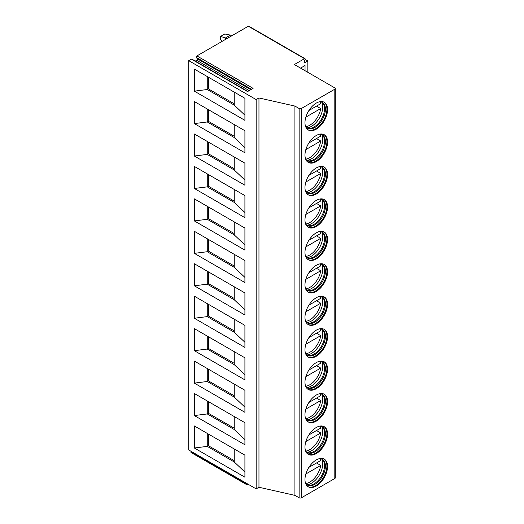 <?xml version="1.0" encoding="UTF-8"?>
<svg xmlns="http://www.w3.org/2000/svg" width="524" height="524" viewBox="0 0 524 524"><rect width="100%" height="100%" fill="white"/><g stroke="black" fill="none" stroke-linecap="round" stroke-linejoin="round"><path stroke-width="0.79" d="M304.503 58.688L248.311 26.246L196.913 55.924L253.099 88.366L247.544 91.576L191.358 59.133L188.719 60.653L188.719 449.952L256.151 488.879L258.961 487.255L294.92 495.37L299.132 497.8A1.592 0.917 0 0 0 301.379 497.8L334.816 478.497A1.592 0.917 0 0 0 335.281 477.849L335.281 88.549A1.592 0.917 0 0 0 334.816 87.901L294.357 64.544L304.503 58.688A0.956 0.55 -60 0 1 304.981 58.642A0.956 0.55 -60 0 1 305.086 59.52L304.149 61.943A0.956 0.55 -60 0 0 304.254 62.821A0.956 0.55 -60 0 0 304.732 62.775L307.843 60.98L305.125 59.409M305.034 70.707L305.034 65.52L300.54 68.113M307.843 72.332L307.843 60.98M294.92 495.37L294.92 106.071L299.132 108.501A1.592 0.917 0 0 0 301.379 108.501L334.816 89.198A1.592 0.917 0 0 0 335.281 88.549M304.975 122.649A15.975 9.222 -60 0 1 311.95 106.575A15.975 9.222 -60 0 1 324.258 102.291A15.975 9.222 -60 0 1 327.566 109.608A15.975 9.222 -60 0 1 320.596 125.681A15.975 9.222 -60 0 1 308.282 129.965A15.975 9.222 -60 0 1 304.975 122.649M304.975 155.091A15.975 9.222 -60 0 1 311.95 139.011A15.975 9.222 -60 0 1 324.258 134.733A15.975 9.222 -60 0 1 327.566 142.05A15.975 9.222 -60 0 1 320.596 158.124A15.975 9.222 -60 0 1 308.282 162.407A15.975 9.222 -60 0 1 304.975 155.091M304.975 187.533A15.975 9.222 -60 0 1 311.95 171.453A15.975 9.222 -60 0 1 324.258 167.176A15.975 9.222 -60 0 1 327.566 174.485A15.975 9.222 -60 0 1 320.596 190.566A15.975 9.222 -60 0 1 308.282 194.843A15.975 9.222 -60 0 1 304.975 187.533M304.975 219.975A15.975 9.222 -60 0 1 311.95 203.895A15.975 9.222 -60 0 1 324.258 199.618A15.975 9.222 -60 0 1 327.566 206.928A15.975 9.222 -60 0 1 320.596 223.008A15.975 9.222 -60 0 1 308.282 227.285A15.975 9.222 -60 0 1 304.975 219.975M304.975 252.417A15.975 9.222 -60 0 1 311.95 236.337A15.975 9.222 -60 0 1 324.258 232.06A15.975 9.222 -60 0 1 327.566 239.37A15.975 9.222 -60 0 1 320.596 255.45A15.975 9.222 -60 0 1 308.282 259.727A15.975 9.222 -60 0 1 304.975 252.417M304.975 284.859A15.975 9.222 -60 0 1 311.95 268.779A15.975 9.222 -60 0 1 324.258 264.496A15.975 9.222 -60 0 1 327.566 271.812A15.975 9.222 -60 0 1 320.596 287.892A15.975 9.222 -60 0 1 308.282 292.169A15.975 9.222 -60 0 1 304.975 284.859M304.975 317.295A15.975 9.222 -60 0 1 311.95 301.221A15.975 9.222 -60 0 1 324.258 296.938A15.975 9.222 -60 0 1 327.566 304.254A15.975 9.222 -60 0 1 320.596 320.334A15.975 9.222 -60 0 1 308.282 324.611A15.975 9.222 -60 0 1 304.975 317.295M304.975 349.737A15.975 9.222 -60 0 1 311.95 333.664A15.975 9.222 -60 0 1 324.258 329.38A15.975 9.222 -60 0 1 327.566 336.696A15.975 9.222 -60 0 1 320.596 352.77A15.975 9.222 -60 0 1 308.282 357.054A15.975 9.222 -60 0 1 304.975 349.737M304.975 382.179A15.975 9.222 -60 0 1 311.95 366.106A15.975 9.222 -60 0 1 324.258 361.822A15.975 9.222 -60 0 1 327.566 369.138A15.975 9.222 -60 0 1 320.596 385.212A15.975 9.222 -60 0 1 308.282 389.496A15.975 9.222 -60 0 1 304.975 382.179M304.975 414.622A15.975 9.222 -60 0 1 311.95 398.541A15.975 9.222 -60 0 1 324.258 394.264A15.975 9.222 -60 0 1 327.566 401.581A15.975 9.222 -60 0 1 320.596 417.654A15.975 9.222 -60 0 1 308.282 421.938A15.975 9.222 -60 0 1 304.975 414.622M304.975 447.064A15.975 9.222 -60 0 1 311.95 430.983A15.975 9.222 -60 0 1 324.258 426.706A15.975 9.222 -60 0 1 327.566 434.016A15.975 9.222 -60 0 1 320.596 450.096A15.975 9.222 -60 0 1 308.282 454.374A15.975 9.222 -60 0 1 304.975 447.064M304.975 479.506A15.975 9.222 -60 0 1 311.95 463.426A15.975 9.222 -60 0 1 324.258 459.148A15.975 9.222 -60 0 1 327.566 466.458A15.975 9.222 -60 0 1 320.596 482.539A15.975 9.222 -60 0 1 308.282 486.816A15.975 9.222 -60 0 1 304.975 479.506M258.961 487.255L258.961 97.962L294.92 106.071M256.151 488.879L256.151 99.58L258.961 97.962M188.719 60.653L256.151 99.58M194.339 69.089L244.911 98.283L244.911 120.343L194.339 91.15L194.339 69.089M194.339 101.532L244.911 130.725L244.911 152.785L194.339 123.592L194.339 101.532M194.339 133.974L244.911 163.167L244.911 185.227L194.339 156.028L194.339 133.974M194.339 166.409L244.911 195.609L244.911 217.67L194.339 188.47L194.339 166.409M194.339 198.851L244.911 228.051L244.911 250.112L194.339 220.912L194.339 198.851M194.339 231.294L244.911 260.493L244.911 282.554L194.339 253.354L194.339 231.294M194.339 263.736L244.911 292.936L244.911 314.996L194.339 285.796L194.339 263.736M194.339 296.178L244.911 325.371L244.911 347.432L194.339 318.238L194.339 296.178M194.339 328.62L244.911 357.813L244.911 379.874L194.339 350.68L194.339 328.62M194.339 361.062L244.911 390.256L244.911 412.316L194.339 383.123L194.339 361.062M194.339 393.504L244.911 422.698L244.911 444.758L194.339 415.565L194.339 393.504M194.339 425.94L244.911 455.14L244.911 477.2L194.339 448L194.339 425.94M248.003 484.176L247.21 484.635A0.956 0.55 -60 0 1 246.732 484.68L191.103 452.559A0.956 0.55 -60 0 1 190.998 451.681L191.129 451.341M248.311 26.246A0.956 0.55 -60 0 1 248.789 26.2L304.981 58.642M195.288 61.079L196.683 60.273A0.956 0.55 -60 0 0 197.266 58.767L196.33 57.43A0.956 0.55 -60 0 1 196.913 55.924M191.358 59.133A0.956 0.55 -60 0 1 191.83 59.088L247.826 91.412M246.732 484.68A0.956 0.55 -60 0 1 246.627 483.803L246.758 483.456M231.706 35.835L230.416 35.088L224.796 33.988L220.637 36.385L220.637 39.634L222.248 41.298M230.416 35.088L225.359 38.01L226.65 38.756M225.359 39.503L225.359 38.01L220.637 36.385M234.235 92.119L234.235 105.095L244.911 115.182M234.235 105.095L207.262 89.525L208.388 88.877L234.235 103.798M194.339 91.15L207.262 89.525L207.262 76.55M208.388 77.198L208.388 88.877M207.262 108.992L207.262 121.968L208.388 121.319L234.235 136.24M194.339 123.592L207.262 121.968L234.235 137.537L244.911 147.624M208.388 109.64L208.388 121.319M234.235 124.561L234.235 137.537M207.262 141.434L207.262 154.41L208.388 153.761L234.235 168.682M194.339 156.028L207.262 154.41L234.235 169.979L244.911 180.066M208.388 142.083L208.388 153.761M234.235 157.004L234.235 169.979M207.262 173.876L207.262 186.852L208.388 186.203L234.235 201.124M194.339 188.47L207.262 186.852L234.235 202.421L244.911 212.508M208.388 174.525L208.388 186.203M234.235 189.446L234.235 202.421M207.262 206.312L207.262 219.294L208.388 218.646L234.235 233.566M194.339 220.912L207.262 219.294L234.235 234.863L244.911 244.95M208.388 206.967L208.388 218.646M234.235 221.888L234.235 234.863M207.262 238.754L207.262 251.73L208.388 251.081L234.235 266.009M194.339 253.354L207.262 251.73L234.235 267.306L244.911 277.392M208.388 239.403L208.388 251.081M234.235 254.33L234.235 267.306M207.262 271.196L207.262 284.172L208.388 283.523L234.235 298.451M194.339 285.796L207.262 284.172L234.235 299.748L244.911 309.835M208.388 271.845L208.388 283.523M234.235 286.772L234.235 299.748M207.262 303.638L207.262 316.614L208.388 315.965L234.235 330.886M194.339 318.238L207.262 316.614L234.235 332.19L244.911 342.27M208.388 304.287L208.388 315.965M234.235 319.208L234.235 332.19M207.262 336.081L207.262 349.056L208.388 348.408L234.235 363.329M194.339 350.68L207.262 349.056L234.235 364.632L244.911 374.712M208.388 336.729L208.388 348.408M234.235 351.65L234.235 364.632M207.262 368.523L207.262 381.498L208.388 380.85L234.235 395.771M194.339 383.123L207.262 381.498L234.235 397.068L244.911 407.155M208.388 369.171L208.388 380.85M234.235 384.092L234.235 397.068M207.262 400.965L207.262 413.94L208.388 413.292L234.235 428.213M194.339 415.565L207.262 413.94L234.235 429.51L244.911 439.597M208.388 401.613L208.388 413.292M234.235 416.534L234.235 429.51M207.262 433.407L207.262 446.382L208.388 445.734L234.235 460.655M194.339 448L207.262 446.382L234.235 461.952L244.911 472.039M208.388 434.055L208.388 445.734M234.235 448.976L234.235 461.952M307.961 129.762A15.975 9.222 -60 0 0 320.151 125.079A15.975 9.222 -60 0 0 326.911 109.228A15.975 9.222 120 0 0 323.924 102.115M319.771 101.702A14.914 8.607 120 0 1 322.319 102.403A14.914 8.607 120 0 1 325.411 109.228A14.914 8.607 -60 0 1 318.9 124.234A14.914 8.607 -60 0 1 307.411 128.229A14.914 8.607 -60 0 1 305.531 126.369M306.998 127.967A14.914 8.607 -60 0 0 308.112 128.321A14.914 8.607 -60 0 0 318.965 122.727A14.914 8.607 -60 0 0 324.566 108.743A14.914 8.607 120 0 0 322.751 102.966A14.914 8.607 120 0 0 321.887 102.18M321.716 102.108A15.858 9.157 120 0 1 322.738 106.916A15.858 9.157 -60 0 1 306.848 127.856M316.509 106.117L320.721 108.547A15.694 9.059 120 0 1 309.828 125.223A15.694 9.059 120 0 1 305.734 126.684M308.891 110.518L320.721 103.687A15.694 9.059 120 0 0 320.144 101.728M305.839 117.14L320.721 108.547M307.961 162.204A15.975 9.222 -60 0 0 320.151 157.521A15.975 9.222 -60 0 0 326.911 141.67A15.975 9.222 120 0 0 323.924 134.557M319.771 134.144A14.914 8.607 120 0 1 322.319 134.845A14.914 8.607 120 0 1 325.411 141.67A14.914 8.607 -60 0 1 318.9 156.676A14.914 8.607 -60 0 1 307.411 160.672A14.914 8.607 -60 0 1 305.531 158.811M306.998 160.403A14.914 8.607 -60 0 0 308.112 160.763A14.914 8.607 -60 0 0 318.965 155.169A14.914 8.607 -60 0 0 324.566 141.179A14.914 8.607 120 0 0 322.751 135.408A14.914 8.607 120 0 0 321.887 134.622M321.716 134.544A15.858 9.157 120 0 1 322.738 139.358A15.858 9.157 -60 0 1 306.848 160.298M316.509 138.559L320.721 140.989A15.694 9.059 120 0 1 309.828 157.665A15.694 9.059 120 0 1 305.734 159.119M308.891 142.954L320.721 136.122A15.694 9.059 120 0 0 320.144 134.17M305.839 149.582L320.721 140.989M307.961 194.646A15.975 9.222 -60 0 0 320.151 189.957A15.975 9.222 -60 0 0 326.911 174.112A15.975 9.222 120 0 0 323.924 166.999M319.771 166.586A14.914 8.607 120 0 1 322.319 167.28A14.914 8.607 120 0 1 325.411 174.112A14.914 8.607 -60 0 1 318.9 189.118A14.914 8.607 -60 0 1 307.411 193.114A14.914 8.607 -60 0 1 305.531 191.247M306.998 192.845A14.914 8.607 -60 0 0 308.112 193.205A14.914 8.607 -60 0 0 318.965 187.612A14.914 8.607 -60 0 0 324.566 173.621A14.914 8.607 120 0 0 322.751 167.844A14.914 8.607 120 0 0 321.887 167.058M321.716 166.986A15.858 9.157 120 0 1 322.738 171.793A15.858 9.157 -60 0 1 306.848 192.74M316.509 171.001L320.721 173.431A15.694 9.059 120 0 1 309.828 190.107A15.694 9.059 120 0 1 305.734 191.561M308.891 175.396L320.721 168.564A15.694 9.059 120 0 0 320.144 166.612M305.839 182.024L320.721 173.431M307.961 227.089A15.975 9.222 -60 0 0 320.151 222.399A15.975 9.222 -60 0 0 326.911 206.554A15.975 9.222 120 0 0 323.924 199.441M319.771 199.028A14.914 8.607 120 0 1 322.319 199.723A14.914 8.607 120 0 1 325.411 206.554A14.914 8.607 -60 0 1 318.9 221.56A14.914 8.607 -60 0 1 307.411 225.556A14.914 8.607 -60 0 1 305.531 223.689M306.998 225.287A14.914 8.607 -60 0 0 308.112 225.648A14.914 8.607 -60 0 0 318.965 220.054A14.914 8.607 -60 0 0 324.566 206.063A14.914 8.607 120 0 0 322.751 200.286A14.914 8.607 120 0 0 321.887 199.5M321.716 199.428A15.858 9.157 120 0 1 322.738 204.236A15.858 9.157 -60 0 1 306.848 225.176M316.509 203.443L320.721 205.873A15.694 9.059 120 0 1 309.828 222.543A15.694 9.059 120 0 1 305.734 224.003M308.891 207.838L320.721 201.006A15.694 9.059 120 0 0 320.144 199.054M305.839 214.467L320.721 205.873M307.961 259.531A15.975 9.222 -60 0 0 320.151 254.841A15.975 9.222 -60 0 0 326.911 238.99A15.975 9.222 120 0 0 323.924 231.883M319.771 231.47A14.914 8.607 120 0 1 322.319 232.165A14.914 8.607 120 0 1 325.411 238.99A14.914 8.607 -60 0 1 318.9 253.996A14.914 8.607 -60 0 1 307.411 257.991A14.914 8.607 -60 0 1 305.531 256.131M306.998 257.729A14.914 8.607 -60 0 0 308.112 258.09A14.914 8.607 -60 0 0 318.965 252.496A14.914 8.607 -60 0 0 324.566 238.505A14.914 8.607 120 0 0 322.751 232.728A14.914 8.607 120 0 0 321.887 231.942M321.716 231.87A15.858 9.157 120 0 1 322.738 236.678A15.858 9.157 -60 0 1 306.848 257.618M316.509 235.885L320.721 238.315A15.694 9.059 120 0 1 309.828 254.985A15.694 9.059 120 0 1 305.734 256.446M308.891 240.28L320.721 233.449A15.694 9.059 120 0 0 320.144 231.49M305.839 246.909L320.721 238.315M307.961 291.966A15.975 9.222 -60 0 0 320.151 287.283A15.975 9.222 -60 0 0 326.911 271.432A15.975 9.222 120 0 0 323.924 264.319M319.771 263.913A14.914 8.607 120 0 1 322.319 264.607A14.914 8.607 120 0 1 325.411 271.432A14.914 8.607 -60 0 1 318.9 286.438A14.914 8.607 -60 0 1 307.411 290.434A14.914 8.607 -60 0 1 305.531 288.573M306.998 290.172A14.914 8.607 -60 0 0 308.112 290.532A14.914 8.607 -60 0 0 318.965 284.932A14.914 8.607 -60 0 0 324.566 270.947A14.914 8.607 120 0 0 322.751 265.17A14.914 8.607 120 0 0 321.887 264.384M321.716 264.312A15.858 9.157 120 0 1 322.738 269.12A15.858 9.157 -60 0 1 306.848 290.06M316.509 268.321L320.721 270.757A15.694 9.059 120 0 1 309.828 287.427A15.694 9.059 120 0 1 305.734 288.888M308.891 272.722L320.721 265.891A15.694 9.059 120 0 0 320.144 263.932M305.839 279.351L320.721 270.757M307.961 324.408A15.975 9.222 -60 0 0 320.151 319.725A15.975 9.222 -60 0 0 326.911 303.874A15.975 9.222 120 0 0 323.924 296.761M319.771 296.355A14.914 8.607 120 0 1 322.319 297.049A14.914 8.607 120 0 1 325.411 303.874A14.914 8.607 -60 0 1 318.9 318.88A14.914 8.607 -60 0 1 307.411 322.876A14.914 8.607 -60 0 1 305.531 321.016M306.998 322.614A14.914 8.607 -60 0 0 308.112 322.974A14.914 8.607 -60 0 0 318.965 317.374A14.914 8.607 -60 0 0 324.566 303.389A14.914 8.607 120 0 0 322.751 297.612A14.914 8.607 120 0 0 321.887 296.826M321.716 296.754A15.858 9.157 120 0 1 322.738 301.562A15.858 9.157 -60 0 1 306.848 322.502M316.509 300.763L320.721 303.2A15.694 9.059 120 0 1 309.828 319.869A15.694 9.059 120 0 1 305.734 321.33M308.891 305.164L320.721 298.333A15.694 9.059 120 0 0 320.144 296.374M305.839 311.793L320.721 303.2M307.961 356.851A15.975 9.222 -60 0 0 320.151 352.167A15.975 9.222 -60 0 0 326.911 336.316A15.975 9.222 120 0 0 323.924 329.203M319.771 328.797A14.914 8.607 120 0 1 322.319 329.491A14.914 8.607 120 0 1 325.411 336.316A14.914 8.607 -60 0 1 318.9 351.322A14.914 8.607 -60 0 1 307.411 355.318A14.914 8.607 -60 0 1 305.531 353.458M306.998 355.056A14.914 8.607 -60 0 0 308.112 355.416A14.914 8.607 -60 0 0 318.965 349.816A14.914 8.607 -60 0 0 324.566 335.832A14.914 8.607 120 0 0 322.751 330.055A14.914 8.607 120 0 0 321.887 329.269M321.716 329.196A15.858 9.157 120 0 1 322.738 334.004A15.858 9.157 -60 0 1 306.848 354.945M316.509 333.205L320.721 335.642A15.694 9.059 120 0 1 309.828 352.311A15.694 9.059 120 0 1 305.734 353.772M308.891 337.607L320.721 330.775A15.694 9.059 120 0 0 320.144 328.817M305.839 344.229L320.721 335.642M307.961 389.293A15.975 9.222 -60 0 0 320.151 384.609A15.975 9.222 -60 0 0 326.911 368.758A15.975 9.222 120 0 0 323.924 361.645M319.771 361.239A14.914 8.607 120 0 1 322.319 361.933A14.914 8.607 120 0 1 325.411 368.758A14.914 8.607 -60 0 1 318.9 383.764A14.914 8.607 -60 0 1 307.411 387.76A14.914 8.607 -60 0 1 305.531 385.9M306.998 387.498A14.914 8.607 -60 0 0 308.112 387.852A14.914 8.607 -60 0 0 318.965 382.258A14.914 8.607 -60 0 0 324.566 368.274A14.914 8.607 120 0 0 322.751 362.497A14.914 8.607 120 0 0 321.887 361.711M321.716 361.639A15.858 9.157 120 0 1 322.738 366.446A15.858 9.157 -60 0 1 306.848 387.387M316.509 365.647L320.721 368.084A15.694 9.059 120 0 1 309.828 384.754A15.694 9.059 120 0 1 305.734 386.214M308.891 370.049L320.721 363.217A15.694 9.059 120 0 0 320.144 361.259M305.839 376.671L320.721 368.084M307.961 421.735A15.975 9.222 -60 0 0 320.151 417.052A15.975 9.222 -60 0 0 326.911 401.201A15.975 9.222 120 0 0 323.924 394.087M319.771 393.675A14.914 8.607 120 0 1 322.319 394.376A14.914 8.607 120 0 1 325.411 401.201A14.914 8.607 -60 0 1 318.9 416.207A14.914 8.607 -60 0 1 307.411 420.202A14.914 8.607 -60 0 1 305.531 418.342M306.998 419.94A14.914 8.607 -60 0 0 308.112 420.294A14.914 8.607 -60 0 0 318.965 414.7A14.914 8.607 -60 0 0 324.566 400.716A14.914 8.607 120 0 0 322.751 394.939A14.914 8.607 120 0 0 321.887 394.153M321.716 394.081A15.858 9.157 120 0 1 322.738 398.888A15.858 9.157 -60 0 1 306.848 419.829M316.509 398.089L320.721 400.519A15.694 9.059 120 0 1 309.828 417.196A15.694 9.059 120 0 1 305.734 418.656M308.891 402.491L320.721 395.653A15.694 9.059 120 0 0 320.144 393.701M305.839 409.113L320.721 400.519M307.961 454.177A15.975 9.222 -60 0 0 320.151 449.487A15.975 9.222 -60 0 0 326.911 433.643A15.975 9.222 120 0 0 323.924 426.529M319.771 426.117A14.914 8.607 120 0 1 322.319 426.818A14.914 8.607 120 0 1 325.411 433.643A14.914 8.607 -60 0 1 318.9 448.649A14.914 8.607 -60 0 1 307.411 452.644A14.914 8.607 -60 0 1 305.531 450.778M306.998 452.376A14.914 8.607 -60 0 0 308.112 452.736A14.914 8.607 -60 0 0 318.965 447.142A14.914 8.607 -60 0 0 324.566 433.151A14.914 8.607 120 0 0 322.751 427.374A14.914 8.607 120 0 0 321.887 426.595M321.716 426.516A15.858 9.157 120 0 1 322.738 431.324A15.858 9.157 -60 0 1 306.848 452.271M316.509 430.531L320.721 432.962A15.694 9.059 120 0 1 309.828 449.638A15.694 9.059 120 0 1 305.734 451.092M308.891 434.927L320.721 428.095A15.694 9.059 120 0 0 320.144 426.143M305.839 441.555L320.721 432.962M307.961 486.619A15.975 9.222 -60 0 0 320.151 481.929A15.975 9.222 -60 0 0 326.911 466.085A15.975 9.222 120 0 0 323.924 458.972M319.771 458.559A14.914 8.607 120 0 1 322.319 459.253A14.914 8.607 120 0 1 325.411 466.085A14.914 8.607 -60 0 1 318.9 481.091A14.914 8.607 -60 0 1 307.411 485.086A14.914 8.607 -60 0 1 305.531 483.22M306.998 484.818A14.914 8.607 -60 0 0 308.112 485.178A14.914 8.607 -60 0 0 318.965 479.584A14.914 8.607 -60 0 0 324.566 465.594A14.914 8.607 120 0 0 322.751 459.817A14.914 8.607 120 0 0 321.887 459.031M321.716 458.959A15.858 9.157 120 0 1 322.738 463.766A15.858 9.157 -60 0 1 306.848 484.713M316.509 462.974L320.721 465.404A15.694 9.059 120 0 1 309.828 482.073A15.694 9.059 120 0 1 305.734 483.534M308.891 467.369L320.721 460.537A15.694 9.059 120 0 0 320.144 458.585M305.839 473.997L320.721 465.404M334.816 478.497L334.816 89.198M301.379 497.8L301.379 108.501M299.132 497.8L299.132 108.501M190.998 451.681L246.627 483.803M304.058 62.382L304.732 62.775M196.683 60.273L249.221 90.606M197.266 58.767L250.819 89.683M196.33 57.43L251.507 89.29"/></g></svg>
